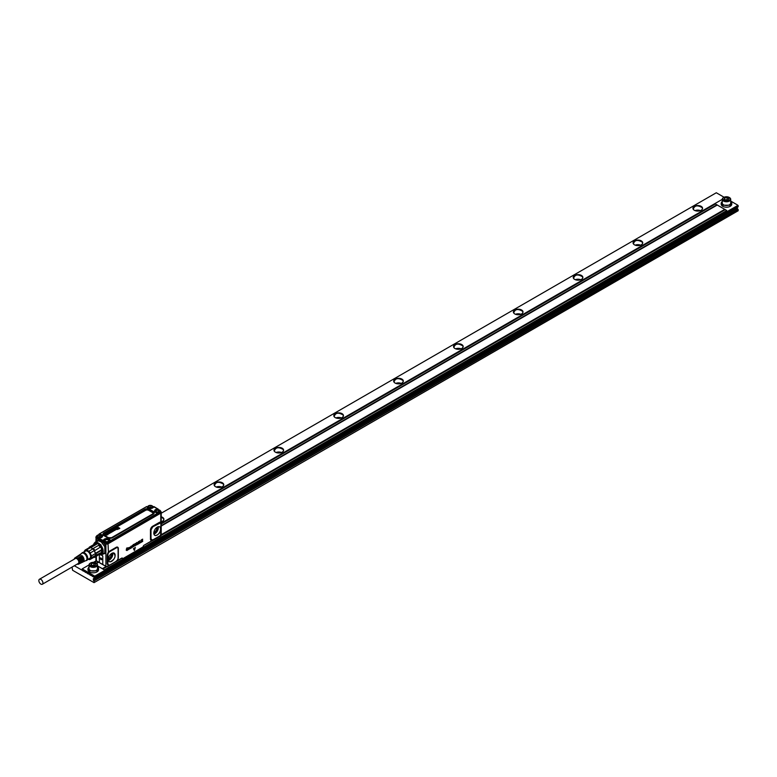 <?xml version="1.0" encoding="UTF-8"?>
<svg xmlns="http://www.w3.org/2000/svg" width="777" height="777" viewBox="0 0 777 777"><rect width="100%" height="100%" fill="white"/><g stroke="black" fill="none" stroke-linecap="round" stroke-linejoin="round"><path stroke-width="1.17" d="M42.327 584.246L78.234 563.51A2.875 1.661 -120 0 0 78.827 562.189A2.875 1.661 -120 0 0 77.574 559.294A2.875 1.661 -120 0 0 75.359 558.527L39.442 579.253A2.875 1.661 -120 0 0 38.85 580.574A2.875 1.661 -120 0 0 40.103 583.469A2.875 1.661 -120 0 0 42.327 584.246A2.875 1.661 -120 0 0 42.92 582.925A2.875 1.661 -120 0 0 41.667 580.03A2.875 1.661 -120 0 0 39.442 579.253M74.281 559.149A3.594 2.078 60 0 1 74.563 558.323A3.594 2.078 60 0 1 74.922 557.944A3.594 2.078 60 0 1 78.273 559.489A3.594 2.078 60 0 1 79.031 563.713A3.594 2.078 60 0 1 78.516 564.17A3.594 2.078 60 0 1 77.156 564.131M80.293 557.449L80.39 556.575A3.846 2.224 60 0 1 82.177 562.169A3.846 2.224 60 0 1 81.634 562.665L82.566 562.208A3.914 2.263 -120 0 0 83.12 561.713A3.914 2.263 -120 0 0 81.284 555.992L81.886 555.604L81.886 556.526A2.875 1.661 60 0 1 83.285 559.178M80.39 557.391A2.875 1.661 60 0 1 81.818 560.547M78.73 558.342L78.895 558.255A2.875 1.661 60 0 1 80.284 561.79M78.953 555.273A3.972 2.292 60 0 1 79.225 555.04A3.972 2.292 60 0 1 80.682 554.914L80.089 555.302A3.914 2.263 -120 0 0 78.652 555.429L77.787 556.011A3.846 2.224 60 0 1 79.186 555.885L78.594 556.274A3.798 2.195 -120 0 0 77.214 556.4L76.36 556.983A3.72 2.146 60 0 1 77.69 556.847L77.098 557.235A3.671 2.117 -120 0 0 75.787 557.362L74.922 557.944M81.886 555.604A3.972 2.292 60 0 1 83.751 561.402A3.972 2.292 60 0 1 83.188 561.907A3.972 2.292 60 0 1 82.848 562.014M78.895 558.255L78.895 557.536A3.72 2.146 60 0 1 80.604 562.946A3.72 2.146 60 0 1 80.07 563.412L81.012 562.966A3.798 2.195 -120 0 0 81.546 562.48A3.798 2.195 -120 0 0 79.788 556.963L80.39 556.575M78.516 564.17L79.448 563.723A3.671 2.117 -120 0 0 79.973 563.247A3.671 2.117 -120 0 0 78.292 557.925L78.895 557.536M79.225 555.04L81.799 553.292A4.186 2.418 60 0 1 85.703 555.089A4.186 2.418 60 0 1 86.577 560.013A4.186 2.418 60 0 1 85.985 560.547L83.188 561.907M81.789 553.166A4.487 2.593 60 0 1 81.847 553.078A4.487 2.593 60 0 1 86.15 554.244A4.487 2.593 60 0 1 87.364 559.887A4.487 2.593 60 0 1 86.198 560.606A4.487 2.593 60 0 1 85.839 560.615M85.052 551.417A4.274 2.467 60 0 1 85.431 551.097A4.274 2.467 60 0 1 89.384 553.049A4.274 2.467 60 0 1 90.219 558.003L89.238 558.673M84.12 551.952A4.992 2.885 60 0 1 89.258 552.194A4.992 2.885 60 0 1 91.064 557.4A4.992 2.885 60 0 1 88.306 559.207M89.306 547.154L89.093 547.756A5.332 3.079 60 0 1 89.219 547.688L85.169 550.029A5.332 3.079 60 0 1 86.558 549.902L90.608 547.571A5.332 3.079 60 0 1 90.783 547.61L96.231 543.91A5.76 3.322 60 0 0 94.687 544.046L89.306 547.154A5.76 3.322 60 0 1 90.841 547.018M89.219 547.688A5.332 3.079 60 0 1 90.608 547.571L92.91 548.892A5.332 3.079 60 0 1 94.289 550.621A5.332 3.079 60 0 1 94.425 550.835L100.194 547.231A5.76 3.322 60 0 0 98.66 545.318L93.279 548.426A5.76 3.322 60 0 1 94.813 550.339M86.558 549.902L88.86 551.233A5.332 3.079 60 0 1 89.51 551.942A5.332 3.079 60 0 1 90.239 552.962L94.289 550.621L95.445 553.583A5.332 3.079 60 0 1 95.445 555.429L101.418 552.418A5.76 3.322 60 0 0 101.515 551.447A5.76 3.322 60 0 0 101.418 550.369L96.027 553.477A5.76 3.322 60 0 1 96.027 555.526M85.169 550.029L84.023 551.67A5.332 3.079 60 0 0 83.965 552.039M90.239 559.401L94.289 557.06L95.445 555.429L91.395 557.769L90.239 559.401A5.332 3.079 60 0 1 88.86 559.527L88.228 559.255M90.239 552.962L91.395 555.924A5.332 3.079 60 0 1 91.395 557.769M88.86 551.233L92.91 548.892A5.332 3.079 60 0 0 92.735 548.737L93.279 548.426M91.395 555.924L95.445 553.583A5.332 3.079 60 0 0 95.396 553.35L96.027 553.477M94.289 557.06A5.332 3.079 60 0 0 94.425 556.992L94.813 557.255A5.76 3.322 60 0 1 93.629 557.449M94.813 557.255L101.127 553.127A5.332 3.079 60 0 0 101.768 552.505C104.312 549.174 97.28 540.685 95.153 544.512M95.396 555.604A5.332 3.079 -120 0 1 94.425 556.992L100.408 553.545A5.332 3.079 -120 0 1 99.077 553.768M101.515 551.272A5.332 3.079 -120 0 0 101.515 551.097A5.332 3.079 -120 0 0 101.389 549.902L95.396 553.35A5.332 3.079 -120 0 0 94.425 550.835L100.194 547.231M100.408 547.387A5.332 3.079 -120 0 0 98.718 545.279L98.66 545.318M92.735 548.737A5.332 3.079 -120 0 0 90.783 547.61L96.766 544.153L96.231 543.91M94.979 543.929A5.837 3.37 60 0 1 100.563 545.619A5.837 3.37 60 0 1 102.088 552.884A5.837 3.37 60 0 1 100.311 553.836M102.108 548.038A5.925 3.419 60 0 1 102.195 552.913A5.925 3.419 60 0 1 101.486 553.603A5.925 3.419 60 0 1 100.291 553.884M94.891 543.958A5.925 3.419 60 0 1 95.561 543.346A5.925 3.419 60 0 1 100.689 545.59M102.583 552.369A5.925 3.419 60 0 1 102.35 552.826L101.554 553.564A6.061 3.496 -120 0 0 101.952 553.457A6.08 3.516 60 0 1 101.651 553.69A6.08 3.516 60 0 1 100.252 554.001M94.687 544.046A6.08 3.516 -120 0 1 95.571 543.152A6.08 3.516 -120 0 1 95.921 543.006A6.061 3.496 -120 0 0 95.62 543.308A5.925 3.419 60 0 1 95.707 543.259A5.925 3.419 60 0 1 97.174 543.006M107.585 533.546L107.517 533.498A1.709 0.981 0 0 0 107.517 533.498L107.381 533.712A1.107 0.641 180 0 1 107.42 533.682A1.603 0.923 180 0 1 107.459 533.653A2.069 1.195 0 0 0 107.498 533.624A1.972 1.136 0 0 0 107.517 533.605L107.527 533.362A1.69 0.981 180 0 1 107.508 533.362L107.09 533.644M114.588 529.904L114.413 529.895A0.932 0.534 0 0 0 114.268 529.827L113.831 530.069A1.059 0.612 0 0 0 113.996 530.147L114.423 529.768A0.942 0.544 0 0 0 114.277 529.7L113.695 529.943M104.759 534.819L104.856 534.537A0.894 0.515 0 0 1 105.351 534.265L105.895 534.246A0.923 0.534 0 0 1 106.556 534.634L106.566 534.887A0.903 0.524 0 0 1 106.527 534.955L106.478 535.013A0.884 0.515 0 0 1 106.226 535.178L105.643 535.266A0.894 0.515 0 0 1 105.099 535.11A1.301 0.748 0 0 0 105.099 535.11L105.876 534.547A0.913 0.534 0 0 0 105.837 534.518L104.808 535.003A0.991 0.573 180 0 1 104.788 534.964L104.798 534.838A0.981 0.563 0 0 0 104.827 534.877L104.982 535.023M107.595 534.897L105.895 534.129M108.032 533.498L107.954 533.653A2.04 1.175 180 0 1 107.896 533.702A1.972 1.136 180 0 1 107.838 533.76A3.807 2.195 180 0 1 107.77 533.809A3.545 2.049 180 0 1 107.702 533.857L107.692 533.721A3.535 2.04 0 0 0 107.76 533.682A3.788 2.185 0 0 0 107.828 533.624A1.952 1.127 0 0 0 107.886 533.576A2.03 1.165 0 0 0 107.945 533.527L107.177 533.158A0.923 0.534 0 0 0 106.896 533.352L106.449 533.828M107.692 533.721A1.525 0.884 0 0 0 107.634 533.77A1.059 0.612 0 0 0 107.585 533.809L107.925 533.945A0.864 0.495 0 0 0 107.974 533.925L108.401 533.886A0.903 0.524 0 0 1 108.362 533.935A1.476 0.855 0 0 1 108.275 534.003A1.447 0.835 0 0 1 108.178 534.061A1.884 1.088 0 0 1 108.081 534.11A2.001 1.156 0 0 1 107.974 534.158A0.874 0.505 0 0 1 107.867 534.197L106.663 533.799A1.942 1.117 0 0 0 106.575 533.76A1.7 0.981 0 0 0 106.488 533.721M110.616 532.391L110.557 532.371A0.884 0.505 0 0 0 110.616 532.391L110.101 532.498A2.069 1.195 180 0 1 109.984 532.536A1.972 1.136 180 0 1 109.887 532.566L109.46 532.585A1.292 0.748 0 0 1 109.518 532.624A1.146 0.66 0 0 1 109.703 532.808L109.722 533.071A0.845 0.486 0 0 1 109.693 533.129L109.635 533.197A0.942 0.544 0 0 1 109.159 533.44L108.489 533.362L109.236 532.857A1 0.573 0 0 0 108.965 532.701L108.032 533.265A0.923 0.534 180 0 1 107.974 533.197L107.984 533.071A0.903 0.524 0 0 0 108.042 533.139L108.197 533.275M109.45 532.449L110.557 532.663A1.331 0.767 0 0 0 110.664 532.614A1.408 0.816 0 0 0 110.771 532.566A1.515 0.874 0 0 0 110.858 532.507A1.457 0.845 0 0 0 110.946 532.439A0.845 0.486 0 0 0 110.985 532.4L110.373 532.012A2.302 1.331 0 0 0 110.285 532.031A2.36 1.36 0 0 0 110.217 532.06L109.78 531.701A0.874 0.505 0 0 0 109.703 531.721A1.408 0.816 0 0 0 109.576 531.779A1.457 0.845 0 0 0 109.47 531.827A1.486 0.855 0 0 0 109.372 531.895A1.457 0.845 0 0 0 109.285 531.963L109.44 532.575A1.098 0.631 0 0 0 109.042 532.43L108.605 532.43A0.864 0.505 0 0 0 107.993 532.731L107.916 533.012M111.072 532.216L111.004 532.527A0.855 0.495 180 0 1 110.956 532.575A1.476 0.855 180 0 1 110.868 532.633A1.525 0.884 180 0 1 110.781 532.692A1.428 0.826 180 0 1 110.674 532.75A1.34 0.777 180 0 1 110.567 532.799L109.916 532.682M110.412 531.915L110.217 532.031A1.69 0.981 0 0 0 110.188 532.07A4.817 2.778 0 0 1 110.081 532.109A3.312 1.913 0 0 1 109.965 532.148A1.671 0.962 0 0 1 109.839 532.187L109.576 532.06M109.615 532.167L110.101 531.905L109.596 532.031M111.558 531.371L111.577 531.245A0.913 0.524 0 0 0 111.538 531.225L110.519 531.711A0.991 0.573 180 0 1 110.489 531.672L110.46 531.546A0.981 0.563 0 0 0 110.528 531.585L110.693 531.73M110.489 531.672L110.557 531.245A0.894 0.515 0 0 1 111.053 530.973L111.597 530.953A0.923 0.534 0 0 1 112.257 531.342L112.267 531.594A0.903 0.524 0 0 1 112.238 531.662L112.179 531.721A0.884 0.515 0 0 1 111.927 531.886L111.344 531.973A0.894 0.515 0 0 1 110.781 531.798L111.577 531.254M113.189 530.827L112.655 530.934A0.932 0.534 0 0 1 112.558 530.876L111.606 530.633L112.286 531.109A1.593 0.923 0 0 0 112.393 531.167A1.233 0.709 0 0 0 112.51 531.215L113.073 531.215A0.855 0.495 0 0 0 113.238 531.138L113.248 531.274A1.195 0.69 180 0 1 113.17 531.313A0.864 0.495 180 0 1 113.083 531.351L112.51 531.342A1.243 0.719 180 0 1 112.383 531.293A1.603 0.932 180 0 1 112.276 531.235L111.597 530.846M113.189 530.769L113.092 530.642A1.059 0.612 0 0 0 112.986 530.574L113.646 530.866M115.89 529.195L116.249 529.36A0.903 0.524 0 0 1 116.21 529.399A1.476 0.855 0 0 1 116.123 529.467A1.447 0.835 0 0 1 116.026 529.535A1.884 1.088 0 0 1 115.928 529.584A2.001 1.156 0 0 1 115.822 529.632A0.874 0.505 0 0 1 115.715 529.671L114.51 529.273A1.942 1.117 0 0 0 114.423 529.224A1.7 0.981 0 0 0 114.336 529.186L114.743 528.826A1.088 0.622 0 0 1 115.025 528.632L115.802 529.118A2.04 1.175 180 0 1 115.744 529.176A1.972 1.136 180 0 1 115.686 529.224A3.807 2.195 180 0 1 115.618 529.273A3.545 2.049 180 0 1 115.55 529.322A1.515 0.874 0 0 0 115.491 529.37A1.049 0.602 0 0 0 115.443 529.409L115.773 529.419A0.864 0.495 0 0 0 115.812 529.39L115.89 529.254M115.88 528.36L116.89 528.739L116.297 528.02L115.88 528.36L116.909 528.865M117.919 528.107L116.618 527.806M117.667 529.069L119.794 528.282L117.686 527.127L118.949 528.321L116.948 528.234L117.667 529.05M113.665 529.487L113.384 529.137A0.874 0.505 0 0 0 113.063 529.263A1.836 1.059 0 0 0 112.956 529.331A1.263 0.728 0 0 0 112.859 529.409L112.782 529.487A0.913 0.524 0 0 0 112.743 529.584L112.82 529.827A1.437 0.826 0 0 0 112.888 529.885A0.942 0.544 0 0 0 112.966 529.933L114.18 530.555L114.986 529.778A0.923 0.534 0 0 0 114.394 529.419L113.704 529.467A0.962 0.554 0 0 0 113.617 529.516L113.277 529.749A1.69 0.981 0 0 0 113.267 529.739L113.131 529.506M150.66 506.973L150.097 506.895M105.07 535.217L105.07 535.217A1.311 0.758 180 0 0 105.089 535.236A1.224 0.709 180 0 0 105.186 535.285A1.185 0.68 180 0 0 105.303 535.324A1.039 0.602 180 0 0 105.643 535.402L106.235 535.314A1.03 0.592 180 0 0 106.488 535.149L106.546 535.081A0.923 0.534 180 0 0 106.604 534.887L106.595 534.761M105.779 534.489L105.157 534.673M108.489 533.916L108.421 534.013A0.923 0.534 180 0 1 108.372 534.061A1.486 0.855 180 0 1 108.285 534.129A1.457 0.845 180 0 1 108.188 534.188A1.894 1.098 180 0 1 108.09 534.246A2.01 1.156 180 0 1 107.984 534.294A0.884 0.515 180 0 1 107.877 534.333L106.653 533.935A1.923 1.107 0 0 0 106.566 533.886A1.68 0.971 0 0 0 106.488 533.848M109.761 533.051L109.742 533.197A0.864 0.495 180 0 1 109.703 533.255L109.644 533.323A0.952 0.554 180 0 1 109.159 533.566L108.508 533.401M109.324 533.071L109.227 532.983A0.981 0.573 0 0 0 108.955 532.828L108.343 532.818M110.771 531.924L110.771 531.924A1.321 0.767 180 0 0 110.79 531.944A1.224 0.709 180 0 0 110.897 531.992A1.175 0.68 180 0 0 111.004 532.031A1.039 0.602 180 0 0 111.344 532.109L111.937 532.022A1.03 0.592 180 0 0 112.189 531.856L112.247 531.789A0.913 0.524 180 0 0 112.306 531.594L112.306 531.594M111.48 531.196L110.858 531.381M112.403 530.37L112.986 530.574M116.346 529.283L116.268 529.487A0.923 0.534 180 0 1 116.22 529.535A1.486 0.855 180 0 1 116.132 529.603A1.457 0.845 180 0 1 116.035 529.661A1.894 1.098 180 0 1 115.938 529.71A2.01 1.156 180 0 1 115.831 529.759A0.884 0.515 180 0 1 115.724 529.797L114.501 529.399A1.923 1.107 0 0 0 114.413 529.36A1.68 0.971 0 0 0 114.336 529.322L114.248 529.244M116.948 528.253L117.589 529.108M119.775 528.457L117.23 529.516M117.346 527.515L118.852 528.379M115.045 530.128L114.918 530.303A0.845 0.486 180 0 1 114.841 530.351L114.394 530.458M114.374 530.584L112.956 530.069A0.962 0.554 180 0 1 112.879 530.011A1.447 0.835 180 0 1 112.811 529.953L112.743 529.584M158.314 511.392L158.178 510.81L158.197 511.353M99.641 536.451L98.951 536.412M150.796 505.71A1.777 1.03 0 0 0 148.592 506.41A1.777 1.03 0 0 0 149.796 507.682A1.777 1.03 0 0 0 152.001 506.983A1.777 1.03 0 0 0 150.796 505.71M99.679 535.227A1.777 1.03 0 0 0 97.475 535.916A1.777 1.03 0 0 0 98.679 537.189A1.777 1.03 0 0 0 100.884 536.499A1.777 1.03 0 0 0 99.679 535.227M107.343 539.646A1.777 1.03 0 0 0 105.138 540.345A1.777 1.03 0 0 0 106.342 541.618A1.777 1.03 0 0 0 108.547 540.918A1.777 1.03 0 0 0 107.343 539.646M158.45 510.139A1.777 1.03 0 0 0 156.245 510.829A1.777 1.03 0 0 0 157.449 512.101A1.777 1.03 0 0 0 159.664 511.412A1.777 1.03 0 0 0 158.45 510.139M153.846 532.507A3.39 1.952 120 0 0 156.847 528.107A3.39 1.952 120 0 0 156.769 527.447M149.582 508.245A2.535 1.467 180 0 1 147.756 506.837A2.535 1.467 180 0 1 151.01 505.429A2.535 1.467 180 0 1 152.836 506.837A2.535 1.467 180 0 1 149.582 508.245M99.893 534.935A2.535 1.467 180 0 1 101.719 536.344A2.535 1.467 180 0 1 98.465 537.752A2.535 1.467 180 0 1 96.639 536.344A2.535 1.467 180 0 1 99.893 534.935M107.556 539.364A2.535 1.467 180 0 1 109.382 540.773A2.535 1.467 180 0 1 106.128 542.171A2.535 1.467 180 0 1 104.303 540.773A2.535 1.467 180 0 1 107.556 539.364M145.571 510.334L104.876 533.828A0.845 0.486 60 0 1 104.448 533.381L104.38 533.265A0.845 0.486 60 0 0 103.963 532.818A3.487 2.01 0 0 0 103.963 535.654L107.547 537.733A0.845 0.486 -60 0 1 107.974 537.694L104.38 535.615A2.885 1.661 0 0 1 104.38 533.265L145.153 509.887A0.845 0.486 60 0 0 145.571 510.334A2.185 1.263 0 0 1 148.669 510.334L152.263 512.402A0.845 0.486 120 0 0 152.68 511.956L149.087 509.887A0.845 0.486 -60 0 1 148.669 510.334M157.236 512.665A2.535 1.467 180 0 1 155.41 511.256A2.535 1.467 180 0 1 158.673 509.848A2.535 1.467 180 0 1 160.489 511.256A2.535 1.467 180 0 1 157.236 512.665M107.818 558.838C109.79 558.42 110.965 556.934 111.364 554.37A3.39 1.952 120 0 0 111.286 553.71M147.766 506.973A2.535 1.467 0 0 0 147.756 507.109A2.535 1.467 0 0 0 148.378 508.071M152.205 508.071L152.816 506.973M96.649 536.48A2.535 1.467 0 0 0 96.639 536.625A2.535 1.467 0 0 0 97.067 537.431A2.535 1.467 0 0 0 97.776 537.839A2.535 1.467 0 0 0 98.465 538.024L98.97 538.082M101.097 537.587L101.709 536.48M104.312 540.909A2.535 1.467 0 0 0 104.303 541.045A2.535 1.467 0 0 0 104.73 541.86A2.535 1.467 0 0 0 105.439 542.268A2.535 1.467 0 0 0 106.128 542.453L108.168 542.297A2.535 1.467 0 0 0 109.013 541.812A2.535 1.467 0 0 0 109.382 541.045A2.535 1.467 0 0 0 109.372 540.909M107.547 537.733A3.487 2.01 0 0 0 112.471 537.733A0.845 0.486 -120 0 0 112.053 537.694L152.748 514.189A2.885 1.661 0 0 0 152.748 511.839L149.165 509.761A2.885 1.661 0 0 0 145.085 509.761A0.845 0.486 60 0 0 144.658 509.314A3.487 2.01 0 0 1 149.582 509.314A0.845 0.486 -60 0 0 149.165 509.761L149.087 509.887A2.787 1.612 0 0 0 145.153 509.887L104.448 533.381A2.787 1.612 0 0 0 104.448 535.654L107.974 537.694A2.885 1.661 0 0 0 112.053 537.694L152.748 514.189A0.845 0.486 60 0 1 153.176 514.238A3.487 2.01 0 0 0 153.176 511.392A0.845 0.486 120 0 0 152.748 511.839L152.68 511.956A2.787 1.612 0 0 1 152.68 514.228L152.748 514.189M155.429 511.392A2.535 1.467 0 0 0 155.41 511.538A2.535 1.467 0 0 0 156.041 512.499M157.236 512.946L159.275 512.791A2.535 1.467 0 0 0 160.12 512.296A2.535 1.467 0 0 0 160.489 511.538A2.535 1.467 0 0 0 160.48 511.392M158.663 509.945L158.022 508.945L152.729 506.419M153.584 507.07L153.205 507.235C151.262 508.789 149.32 508.789 147.387 507.235L146.999 507.07A3.409 1.972 0 0 0 150.291 508.527A3.409 1.972 0 0 0 153.584 507.07L153.254 507.167M147.572 507.517L147.815 506.526L147.164 506.847M146.775 506.585L99.223 534.032L146.775 506.585L146.999 507.07M102.156 536.509A2.982 1.719 0 0 0 99.951 534.77L98.825 534.45L99.087 534.022L146.63 506.575L147.407 507.323A2.991 1.729 0 0 0 148.261 508.139M99.932 534.945L98.65 534.906M97.776 537.839L98.883 538.539L99.203 538.102L98.426 538.694L98.815 538.306M103.215 540.986L103.322 540.471L99 538.461L103.322 540.471L103.545 539.986L103.71 540.899L103.108 540.831M109.246 540.297A2.729 1.573 180 0 1 109.479 540.637L109.722 540.413A2.982 1.719 180 0 0 106.002 539.199A2.982 1.719 0 0 0 103.963 540.413L103.865 541.365L104.205 540.637A2.729 1.573 180 0 1 104.439 540.297M110.013 541.705L110.46 541.025L109.965 540.938L110.013 541.705L107.906 542.919L108.168 542.297M103.545 539.986A3.409 1.972 0 0 1 106.837 538.519A3.409 1.972 0 0 1 110.13 539.986L109.965 540.938L157.906 513.014L158.226 513.451L157.177 512.898M158.683 513.607L160.771 512.402L160.441 510.975L160.12 512.296M160.781 511.402L160.781 512.645L160.557 511.043M158.09 509.071L157.071 509.081L157.177 509.634A2.991 1.729 0 0 0 154.973 511.402A2.991 1.729 0 0 0 155.924 512.567M153.807 506.604L157.877 508.954L153.953 506.585L153.176 507.323A2.991 1.729 0 0 1 152.321 508.139M147.329 506.808L147.873 506.39M96.542 537.13L96.698 536.043L96.329 537.49L97.067 537.431M96.329 536.247L96.329 537.49L98.426 538.694M103.215 541.045L104.73 541.86M103.662 541.715L105.75 542.919L107.906 542.919L105.75 543.181L96.329 537.49M104.205 540.637L103.953 540.365A2.991 1.729 0 0 1 106.002 539.151A2.991 1.729 0 0 1 109.722 540.365L110.46 540.977L110.13 539.986M161.189 524.048L160.868 523.047A2.535 1.467 -60 0 1 161.189 524.048L160.645 534.829A2.545 1.467 -60 0 1 159.654 535.965A2.545 1.467 -60 0 1 159.392 536.14L157.886 537.014A0.845 0.486 60 0 0 157.731 537.383L157.546 537.567M157.848 537.587L143.706 545.435L159.236 536.509A0.845 0.486 60 0 1 159.392 536.14M96.319 536.489L96.319 537.781L96.319 536.538L96.319 537.781L105.827 543.385L107.906 543.22L105.75 543.22L105.439 542.268M107.906 543.22L160.781 512.694L160.781 511.451L160.781 512.694L107.634 543.366M130.643 547.863L131.478 547.173A1.7 0.981 -60 0 1 131.478 547.163L131.478 547.037M138.51 542.191L138.287 543.026M131.517 546.998L131.119 547.299A1.69 0.981 -60 0 1 131.099 547.309L131.002 548.008L131.546 547.202A1.69 0.981 -60 0 1 131.546 547.193L131.478 546.979M138.287 543.104L138.549 542.132L138.267 543.094M154.39 535.032A4.885 2.826 120 0 0 154.691 535.266A4.885 2.826 120 0 0 155.507 535.508A4.885 2.826 120 0 0 159.538 532.585A4.885 2.826 120 0 0 160.285 527.544A4.885 2.826 120 0 0 159.576 526.806L158.935 526.631A4.934 2.846 120 0 0 158.722 526.631A4.934 2.846 120 0 0 154.827 529.7A4.934 2.846 120 0 0 154.118 534.615A4.934 2.846 120 0 0 155.623 535.625C159.392 534.343 161.004 531.662 160.45 527.583A4.934 2.846 120 0 0 158.964 526.631L158.722 526.631M161.189 533.032A2.535 1.467 -60 0 1 160.868 534.391L160.868 523.047M157.886 537.451L160.722 535.926A1.447 0.835 -0 0 0 161.111 535.508M135.285 547.513L134.411 550.417L133.45 548.698L135.344 547.513L133.518 548.727M134.334 550.369L133.45 548.698M127.069 547.872L127.787 548.115L127.001 547.834L127.739 548.076L127.001 547.834L126.321 549.222L127.175 549.193L126.321 549.222L127.069 547.872M127.234 549.222L126.389 549.252L127.234 549.222M127.069 548.076L127.622 548.29L126.534 548.941L127.467 548.941L127.651 549.99L126.282 550.242L127.651 549.456A8.46 4.885 120 0 0 127.651 549.465L127.175 549.193M127.04 550.252L127.651 549.465M127.069 550.524L126.35 550.038M126.534 548.941L127.855 549.329M128.477 547.834L130.235 547.212L130.254 548.533L129.71 547.29L129.001 549.252L128.739 547.853L128.127 549.825L128.176 547.863M128.409 547.795L130.235 547.212M128.127 549.825L128.312 548.038M129.069 549.281L128.739 547.853M130.041 548.717L129.71 547.29M131.857 547.503L131.731 547.775A1.69 0.981 120 0 0 131.711 547.785L130.468 548.018L131.488 546.338L130.458 547.066L131.128 546.144L131.886 547.494M130.487 547.134L131.187 546.182L131.789 546.435M130.798 548.319L131.206 546.94A1.7 0.981 -60 0 1 131.206 546.93L131.187 546.406M132.294 545.551L132.886 545.289L132.294 547.435L132.294 545.59M133.43 546.755L133.401 544.415M133.129 545.201L133.809 544.755L133.527 546.318A1.69 0.981 120 0 0 133.527 546.328L133.751 546.445M135.509 543.473L134.246 544.25L134.343 544.988L135.567 543.502M135.198 543.919L134.674 544.221A1.69 0.981 120 0 0 134.674 544.221L135.684 544.473L135.674 545.211L134.975 545.959L134.168 545.726L135.324 544.91L134.353 544.988M134.916 545.522L135.179 544.9M134.975 545.959L134.1 545.697L134.508 545.396M134.615 544.405L135.577 544.376M137.063 542.88L136.431 544.531L137.519 543.677M136.431 544.531L137.48 543.667M136.81 542.531L137.529 542.628L136.082 543.201L136.072 544.939L136.723 544.881L135.888 544.269L136.752 542.492M136.791 544.91L136.14 544.968L137.578 543.715M139.102 543.511L137.616 544.366L138.374 541.666L139.501 543.191L138.889 543.133M139.617 543.152L139.724 540.909L140.054 542.589L141.045 542.327L139.617 543.152L139.918 540.714M142.677 539.209L141.628 540.19L142.618 540.19L141.628 541.686L142.735 541.355L141.249 542.268L141.161 540.073L142.56 539.17M141.249 542.268L141.229 540.102L142.628 539.219M152.807 526.806A0.845 0.486 60 0 1 152.661 526.262A3.098 1.787 -60 0 0 150.466 530.06A0.845 0.486 180 0 1 151.01 529.924L152.807 526.806L160.645 522.872M151.01 529.924L151.01 538.908L152.467 540.102L157.712 537.111M152.467 540.102L152.243 540.501A3.098 1.787 -60 0 1 150.466 539.044A0.845 0.486 180 0 1 151.01 538.908M113.481 552.894C116.317 556.099 115.2 559.1 110.14 561.888A4.934 2.846 120 0 1 108.625 560.877A4.934 2.846 120 0 1 109.343 555.963A4.934 2.846 120 0 1 113.238 552.894A4.934 2.846 120 0 1 113.481 552.894M116.152 561.353L109.159 565.384L116.152 561.353A0.845 0.486 60 0 1 116.297 561.023L116.628 560.79A2.545 1.467 -60 0 0 118.075 558.216A2.545 1.467 -60 0 0 118.094 557.905L118.094 548.921A0.845 0.486 180 0 1 118.337 548.611L118.337 557.595A0.845 0.486 -0 0 0 118.094 557.905M107.916 563.781L107.916 554.797A2.535 1.467 -60 0 1 108.236 553.438L107.352 554.797L107.352 563.781L108.236 564.772A2.535 1.467 -60 0 1 107.916 563.781L107.352 563.781A0.845 0.486 0 0 0 107.207 563.791L108.032 565.355L107.712 566.511A1.35 0.787 180 0 1 106.964 566.637A1.35 0.787 180 0 1 106.012 566.423L105.944 566.384A1.447 0.835 0 0 0 106.964 566.618A1.447 0.835 0 0 0 107.809 566.452L107.731 566.501M101.078 554.963L102.778 555.943L102.778 564.529L101.068 563.655L106.012 566.423M121.882 558.032L116.56 561.111L122.154 557.993M122.737 558.644L121.96 558.071L122.863 558.663L142.677 547.134M127.001 550.495L126.214 550.213L127.001 550.495M127.535 548.212L127.001 548.047M132.236 545.551L132.148 547.435M132.741 545.211L132.401 545.765M133.353 546.726L133.353 545.211M134.916 545.93L134.1 545.697L134.916 545.93M137.587 544.337L138.636 541.443M140.909 542.025L140.054 542.521M142.599 541.054L141.628 541.618M141.628 540.607L142.57 540.141M161.111 512.47A1.418 0.816 180 0 1 160.693 513.053L108.032 543.793L108.459 553.001A2.545 1.467 -60 0 1 109.712 551.689L116.297 547.882A2.545 1.467 -60 0 1 118.094 548.921M109.382 564.976L108.236 564.772M109.159 565.384A3.098 1.787 -60 0 1 108.032 565.355A0.845 0.69 118.9 0 1 108.459 564.957M107.906 566.248L122.261 558.003M100.418 557.973A1.039 0.602 60 0 1 101.583 559.654A1.039 0.602 60 0 1 100.418 557.973M160.693 513.053L107.993 543.599A1.467 0.845 180 0 1 105.934 543.609L101.777 541.297L101.195 541.89L98.417 540.86L96.241 541.802L96.338 540.802L96.095 541.666M109.712 551.689A0.845 0.486 60 0 1 109.567 551.146A3.098 1.787 -60 0 0 108.032 552.748L107.207 554.807L107.916 554.797M102.778 555.943L101.214 554.671M96.018 560.47A1.447 0.835 0 0 0 96.397 560.868L105.895 566.268A1.525 0.884 180 0 0 107.857 566.346M99.349 554.739L99.349 562.548L101.068 563.655M107.954 543.502A1.418 0.816 0 0 1 105.973 543.511L96.416 538.005A1.418 0.816 180 0 1 96.105 537.703M104.798 546.736L104.798 552.836L105.895 553.146L105.895 546.318L104.798 546.736L101.195 541.89M95.95 537.48A1.525 0.884 0 0 0 95.911 537.674A1.525 0.884 0 0 0 96.338 538.286L100.398 540.491L98.786 539.753L98.417 540.86M99.942 541.171L100.398 540.491L101.107 540.811M105.973 543.511L101.097 540.831L100.583 541.482M104.798 552.836L102.078 554.632L99.31 554.661M161.14 512.412A1.467 0.845 0 0 1 160.732 513.15L108.032 543.793A1.525 0.884 0 0 1 105.895 543.803L105.895 546.318L103.37 542.395L102.535 543.24M729.467 197.591L729.117 197.387A3.72 2.146 180 0 1 729.117 197.387A3.72 2.146 180 0 1 729.108 200.427A3.72 2.146 180 0 1 723.843 200.427A3.72 2.146 180 0 1 723.843 197.387A3.72 2.146 180 0 1 729.108 197.387L729.467 197.591A4.235 2.448 180 0 1 730.71 199.32A4.235 2.448 180 0 1 729.467 201.049A4.235 2.448 180 0 1 723.484 201.049A4.235 2.448 180 0 1 722.251 199.32A4.235 2.448 180 0 1 723.484 197.591A4.235 2.448 180 0 1 723.678 197.494M724.115 199.271L724.747 197.912L727.107 197.543L728.836 198.543L728.204 199.903L725.844 200.272L724.115 199.271M722.251 199.32L722.251 203.059A4.235 2.448 0 0 0 723.484 204.778A4.235 2.448 0 0 0 729.467 204.778A4.235 2.448 0 0 0 730.71 203.059L730.71 199.32M730.71 201.224L731.769 203.059L730.215 205.215L722.736 205.215L721.192 203.059L722.251 201.224M721.192 203.059L721.192 204.157A5.293 3.05 0 0 0 722.736 206.323A5.293 3.05 0 0 0 730.215 206.323A5.293 3.05 0 0 0 731.769 204.157L731.769 203.059M737.548 205.575L94.755 576.145L82.177 568.89L89.025 564.937A4.235 2.448 180 0 1 90.258 563.179A4.235 2.448 180 0 1 90.453 563.082M94.755 576.145L94.755 576.835L737.548 205.72L737.548 205.021L730.71 201.078M722.251 199.349L161.218 523.251M96.251 560.761L93.502 562.354M161.208 535.324L725.281 209.654L726.777 210.557L104.332 569.92L97.484 565.87L102.379 568.657L106.148 566.491M98.543 568.647A5.293 3.05 0 0 1 96.999 570.804L89.51 570.804L87.966 568.647L87.966 569.745A5.293 3.05 0 0 0 89.51 571.911A5.293 3.05 0 0 0 96.999 571.911A5.293 3.05 0 0 0 98.543 569.745L98.543 568.647A5.293 3.05 0 0 0 97.484 566.812M94.755 576.835L82.177 569.58L82.177 568.89M725.281 209.654L715.403 203.953L161.218 523.912M96.795 561.111L94.444 562.461M716.899 204.817L161.218 525.64M98.261 561.985L96.222 563.17M717.356 204.973L161.218 526.048M98.621 562.198L96.562 563.383M724.834 209.295L161.218 534.693M106.954 566.637L102.826 569.026L102.379 568.657M102.826 569.026L104.332 569.891L726.777 210.518M85.645 571.581L85.043 571.921A0.845 0.486 -120 0 0 85.897 572.416L87.442 573.3A0.845 0.486 -120 0 0 88.296 573.795L88.899 573.455M90.433 574.339L89.831 574.689A0.845 0.486 -120 0 0 90.686 575.184L92.23 576.068A0.845 0.486 -120 0 0 93.085 576.563L94.153 577.321L738.15 205.507L738.101 206.867L93.91 578.632A0.845 0.486 -120 0 0 93.318 578.972L93.318 579.943A0.845 0.486 -120 0 0 93.91 580.982L738.15 209.518L738.15 210.761L94.036 582.643L72.611 570.269L72.008 567.103M92.822 575.718L92.23 576.068M83.256 570.192L82.653 570.541A0.845 0.486 -120 0 0 83.508 571.037L85.043 571.921M724.096 197.261L716.307 192.754L161.218 513.238M94.153 582.565L94.153 581.322M88.044 572.96L87.442 573.3M276.088 452.496A4.652 2.69 180 0 1 281.497 452.496M277.981 452.933A3.127 1.807 180 0 1 279.603 452.933M335.936 417.939A4.652 2.69 180 0 1 341.356 417.939M337.83 418.385A3.127 1.807 180 0 1 339.452 418.385M395.784 383.391A4.652 2.69 180 0 1 401.204 383.391M397.688 383.828A3.127 1.807 180 0 1 399.31 383.828M455.643 348.834A4.652 2.69 180 0 1 461.052 348.834M457.536 349.271A3.127 1.807 180 0 1 459.158 349.271M515.491 314.277A4.652 2.69 180 0 1 520.901 314.277M517.385 314.714A3.127 1.807 180 0 1 519.007 314.714M575.339 279.72A4.652 2.69 180 0 1 580.759 279.72M577.233 280.167A3.127 1.807 180 0 1 578.855 280.167M635.188 245.163A4.652 2.69 180 0 1 640.607 245.163M637.091 245.61A3.127 1.807 180 0 1 638.713 245.61M695.046 210.616A4.652 2.69 180 0 1 700.456 210.616M696.94 211.053A3.127 1.807 180 0 1 698.562 211.053M219.755 487.49A3.127 1.807 0 0 0 218.133 487.49M94.473 565.569A2.117 1.224 0 0 0 92.706 565.394A2.117 1.224 0 0 0 92.084 565.549M91.997 565.501L94.512 565.569M90.899 564.86L91.531 563.5L93.891 563.131L95.62 564.131L94.979 565.491L92.618 565.86L90.899 564.86M91.531 565.229L91.531 563.5M93.891 565.209L93.891 563.131M96.251 563.179L95.892 562.975A3.72 2.146 180 0 1 95.892 566.015A3.72 2.146 180 0 1 90.618 566.015A3.72 2.146 180 0 1 90.618 562.975A3.72 2.146 180 0 1 95.892 562.975L96.251 563.179A4.235 2.448 180 0 1 97.484 564.908A4.235 2.448 180 0 1 96.251 566.637A4.235 2.448 180 0 1 90.258 566.637A4.235 2.448 180 0 1 89.025 564.908L89.025 568.647A4.235 2.448 0 0 0 90.258 570.376A4.235 2.448 0 0 0 96.251 570.376A4.235 2.448 0 0 0 97.484 568.647L97.484 564.908M216.239 487.053A4.652 2.69 180 0 1 221.649 487.053M161.218 521.406A4.652 2.69 180 0 1 161.801 521.61M215.588 486.752A4.652 2.69 180 0 1 214.471 485.644L214.287 484.887M214.471 485.644C215.763 481.808 218.745 481.303 223.407 484.129A4.652 2.69 180 0 1 223.601 484.887A4.652 2.69 180 0 1 222.29 486.752M161.218 517.045L163.559 518.677A4.652 2.69 180 0 1 163.743 519.434A4.652 2.69 180 0 1 162.442 521.299M275.447 452.195A4.652 2.69 180 0 1 274.33 451.087L274.135 450.33M274.33 451.087C275.612 447.251 278.593 446.746 283.255 449.572A4.652 2.69 180 0 1 283.45 450.33A4.652 2.69 180 0 1 282.148 452.195M335.295 417.637A4.652 2.69 180 0 1 334.178 416.53L333.993 415.773M334.178 416.53C335.46 412.704 338.442 412.198 343.113 415.015A4.652 2.69 180 0 1 343.298 415.773A4.652 2.69 180 0 1 341.997 417.637M395.143 383.08A4.652 2.69 180 0 1 394.026 381.973L393.842 381.216M394.026 381.973C395.318 378.146 398.29 377.641 402.962 380.458A4.652 2.69 180 0 1 403.146 381.216A4.652 2.69 180 0 1 401.845 383.08M454.992 348.533A4.652 2.69 180 0 1 453.875 347.426L453.69 346.668M453.875 347.426C455.167 343.589 458.148 343.084 462.81 345.911A4.652 2.69 180 0 1 463.005 346.668A4.652 2.69 180 0 1 461.693 348.533M514.85 313.976A4.652 2.69 180 0 1 513.733 312.869L513.539 312.111M513.733 312.869C515.015 309.032 517.997 308.527 522.668 311.354A4.652 2.69 180 0 1 522.853 312.111A4.652 2.69 180 0 1 521.552 313.976M574.698 279.419A4.652 2.69 180 0 1 573.581 278.312L573.397 277.554M573.581 278.312C574.873 274.475 577.845 273.98 582.517 276.797A4.652 2.69 180 0 1 582.701 277.554A4.652 2.69 180 0 1 581.4 279.419M634.547 244.862A4.652 2.69 180 0 1 633.43 243.755L633.245 242.997M633.43 243.755C634.722 239.928 637.694 239.423 642.365 242.239A4.652 2.69 180 0 1 642.56 242.997A4.652 2.69 180 0 1 641.248 244.862M694.395 210.314A4.652 2.69 180 0 1 693.288 209.198L693.094 208.45M693.288 209.198C694.57 205.371 697.552 204.866 702.214 207.692A4.652 2.69 180 0 1 702.408 208.45A4.652 2.69 180 0 1 701.097 210.314M737.315 207.323L737.315 208.139A0.845 0.486 -120 0 0 737.907 209.168L738.15 209.518M727.699 199.98A2.117 1.224 0 0 0 725.932 199.806A2.117 1.224 0 0 0 725.31 199.961M738.15 206.75L94.153 578.564L94.153 577.321M223.572 483.964A4.827 2.787 0 0 0 217.579 482.07A4.827 2.787 0 0 0 214.316 485.528A4.827 2.787 0 0 0 215.53 486.713A4.827 2.787 0 0 0 215.996 486.946A4.827 2.787 0 0 0 222.358 486.713A4.827 2.787 0 0 0 223.572 483.964M161.218 521.804A4.827 2.787 0 0 0 162.5 521.27A4.827 2.787 0 0 0 163.724 518.512A4.827 2.787 0 0 0 161.218 516.802M283.42 449.407A4.827 2.787 -0 0 0 277.438 447.513A4.827 2.787 -0 0 0 274.164 450.971A4.827 2.787 0 0 0 275.379 452.156A4.827 2.787 0 0 0 275.845 452.399A4.827 2.787 0 0 0 282.206 452.156A4.827 2.787 0 0 0 283.42 449.407M343.269 414.85A4.827 2.787 -0 0 0 337.286 412.966A4.827 2.787 -0 0 0 334.013 416.423A4.827 2.787 0 0 0 335.237 417.608A4.827 2.787 0 0 0 335.693 417.841A4.827 2.787 0 0 0 342.055 417.608A4.827 2.787 0 0 0 343.269 414.85M403.127 380.293A4.827 2.787 0 0 0 397.134 378.409A4.827 2.787 0 0 0 393.861 381.866A4.827 2.787 0 0 0 395.085 383.051A4.827 2.787 0 0 0 395.551 383.284A4.827 2.787 0 0 0 401.903 383.051A4.827 2.787 0 0 0 403.127 380.293M462.975 345.746A4.827 2.787 0 0 0 456.993 343.852A4.827 2.787 0 0 0 453.719 347.309A4.827 2.787 -0 0 0 454.933 348.494A4.827 2.787 -0 0 0 455.4 348.727A4.827 2.787 -0 0 0 461.761 348.494A4.827 2.787 -0 0 0 462.975 345.746M522.824 311.188A4.827 2.787 0 0 0 516.841 309.295A4.827 2.787 0 0 0 513.568 312.752A4.827 2.787 -0 0 0 514.782 313.937A4.827 2.787 -0 0 0 515.248 314.18A4.827 2.787 -0 0 0 521.61 313.937A4.827 2.787 -0 0 0 522.824 311.188M582.682 276.631A4.827 2.787 -0 0 0 576.689 274.747A4.827 2.787 -0 0 0 573.416 278.205A4.827 2.787 -0 0 0 574.64 279.39A4.827 2.787 -0 0 0 575.106 279.623A4.827 2.787 -0 0 0 581.458 279.39A4.827 2.787 -0 0 0 582.682 276.631M642.53 242.074A4.827 2.787 -0 0 0 636.538 240.19A4.827 2.787 -0 0 0 633.274 243.648A4.827 2.787 -0 0 0 634.488 244.833A4.827 2.787 -0 0 0 634.955 245.066A4.827 2.787 -0 0 0 641.307 244.833A4.827 2.787 -0 0 0 642.53 242.074M702.379 207.527A4.827 2.787 0 0 0 696.396 205.633A4.827 2.787 0 0 0 693.123 209.091A4.827 2.787 -0 0 0 694.337 210.276A4.827 2.787 -0 0 0 694.803 210.509A4.827 2.787 -0 0 0 701.165 210.276A4.827 2.787 -0 0 0 702.379 207.527M87.966 568.647L89.025 566.812M89.831 574.689L88.296 573.795M82.653 570.541L74.359 565.753M93.687 576.213L93.085 576.563M91.288 574.834L90.686 575.184M86.5 572.066L85.897 572.416M84.11 570.687L83.508 571.037M725.223 199.912L727.738 199.98M94.629 576.767L94.036 577.107M724.747 199.64L724.747 197.912M727.107 199.621L727.107 197.543M104.876 533.828A2.185 1.263 0 0 0 104.876 535.615L108.469 537.684A2.185 1.263 0 0 0 111.558 537.684A0.845 0.486 -120 0 0 111.946 537.742M152.263 512.402A2.185 1.263 0 0 1 152.263 514.189L111.558 537.684M153.836 532.643A3.477 2.001 120 0 0 156.255 530.526A3.477 2.001 120 0 0 156.876 527.369M157.207 509.858L158.071 509.547L157.177 509.683A2.982 1.719 0 0 0 154.973 511.421L157.906 513.014M101.204 537.655A2.991 1.729 0 0 0 102.166 536.489A2.991 1.729 0 0 0 99.951 534.722L99.233 534.042M101.583 535.877A2.729 1.573 180 0 1 101.709 537.208M107.974 537.694L112.053 537.694M112.471 537.733L153.176 514.238M153.176 511.392L149.582 509.314M103.963 532.818L144.658 509.314M100.058 534.168A3.409 1.972 0 0 1 102.593 536.072A3.409 1.972 0 0 1 100.058 537.966L99.961 537.985M157.071 509.081A3.409 1.972 0 0 0 154.545 510.984A3.409 1.972 0 0 0 157.071 512.888M155.419 512.121A2.729 1.573 180 0 1 155.546 510.79M157.148 527.185A3.768 2.176 -60 0 1 156.488 530.662A3.768 2.176 -60 0 1 153.807 532.973M108.343 558.906A3.477 2.001 120 0 0 110.761 556.788A3.477 2.001 120 0 0 111.383 553.632M153.254 506.818L152.778 506.546L152.933 507.517M100.058 537.966L99.203 538.102M105.954 542.569L107.692 542.569M109.013 541.812L109.81 541.346L109.479 540.637M158.294 513.218L159.275 512.791M157.624 526.932A4.409 2.545 -60 0 1 153.827 533.508M111.665 553.447A3.768 2.176 -60 0 1 111.004 556.924A3.768 2.176 -60 0 1 108.324 559.236M98.912 534.353L98.446 535.023M110.567 540.821L158.11 513.364M158.168 526.728A4.827 2.787 -60 0 1 157.313 531.138A4.827 2.787 -60 0 1 153.914 534.09M112.131 553.195A4.409 2.545 -60 0 1 108.333 559.77M112.684 552.981A4.827 2.787 -60 0 1 111.83 557.4A4.827 2.787 -60 0 1 108.43 560.353M152.661 526.262L159.236 522.465A3.098 1.787 -60 0 1 160.771 522.299L160.771 513.344A1.525 0.884 0 0 0 161.218 512.723L161.218 535.188A1.525 0.884 180 0 1 160.771 535.809L160.771 534.906A3.098 1.787 -60 0 1 159.236 536.509M108.897 561.295A4.885 2.826 120 0 0 109.207 561.528A4.885 2.826 120 0 0 110.023 561.771A4.885 2.826 120 0 0 114.462 558.08A4.885 2.826 120 0 0 114.093 553.069A4.885 2.826 120 0 0 113.733 552.923M161.033 512.208L161.218 512.723A1.525 0.884 0 0 0 161.16 512.47M159.236 522.465A0.845 0.486 -120 0 0 159.392 523.008M150.466 530.06L150.466 539.044M152.243 540.501L143.706 545.435L142.978 546.843M118.337 557.595A3.098 1.787 -60 0 1 116.56 561.111M109.567 551.146L116.152 547.338A0.845 0.486 -120 0 0 116.297 547.882M116.152 547.338A3.098 1.787 -60 0 1 118.337 548.611M107.207 563.791L107.207 554.807M102.778 564.529L105.895 566.268L105.895 553.146L102.846 554.186M99.349 562.548L96.338 560.751A1.525 0.884 180 0 1 95.911 560.139L96.397 560.868L96.338 556.371M95.94 557.284L95.94 556.604M95.969 537.519A1.467 0.845 0 0 0 96.387 538.092L96.416 538.005M96.338 538.286L96.338 540.802L98.786 539.753L96.338 538.286M99.349 554.632A6.857 3.963 60 0 0 103.137 552.156A6.857 3.963 60 0 0 100.67 545.007A6.857 3.963 60 0 0 93.599 544.677L94.969 542.317L100.932 544.774L102.078 554.632L99.242 554.7M94.114 544.376A6.352 3.671 60 0 1 98.494 543.482A6.352 3.671 60 0 1 100.495 545.269A6.352 3.671 60 0 1 102.826 551.563A6.352 3.671 60 0 1 99.864 554.341M94.541 544.133A6.119 3.535 60 0 1 96.29 542.938A6.119 3.535 60 0 1 98.504 543.541M98.611 543.599A6.119 3.535 60 0 1 100.495 545.269M100.534 545.328A6.119 3.535 60 0 1 102.205 553.175A6.119 3.535 60 0 1 100.223 554.088M100.233 554.05A6.099 3.516 -120 0 0 102.214 553.156C103.292 551.048 102.719 548.436 100.486 545.328L98.543 543.589L96.29 542.938A6.099 3.516 -120 0 0 94.609 544.094M93.91 578.632L93.318 578.972M737.315 208.139L93.318 579.943M737.907 209.168L93.91 580.982M93.968 581.011L737.975 209.207M87.471 559.693L90.083 558.177M83.285 552.437L85.897 550.922M95.153 543.89L96.377 542.929M101.748 553.447L102.661 552.622M101.301 553.612L100.369 553.671M102.166 536.489L98.854 538.354M161.227 512.004L160.392 510.839M151.292 505.594L149.262 505.594M98.825 534.45L98.417 534.945M96.756 535.907L95.872 537.092M161.227 512.053L107.828 543.385L105.827 543.385L95.872 537.14M160.654 535.965L161.218 535.188M154.691 535.266L154.118 534.615M113.238 552.894L114.093 553.069M109.207 561.528L108.625 560.877M101.088 563.675L96.397 560.868M95.911 541.773L96.095 537.16M95.911 556.623L95.911 560.139M93.493 544.735L94.969 542.317L96.95 541.171M95.571 543.152L96.338 542.929M101.651 553.69L102.234 553.137M94.104 578.68L738.101 206.867"/></g></svg>
